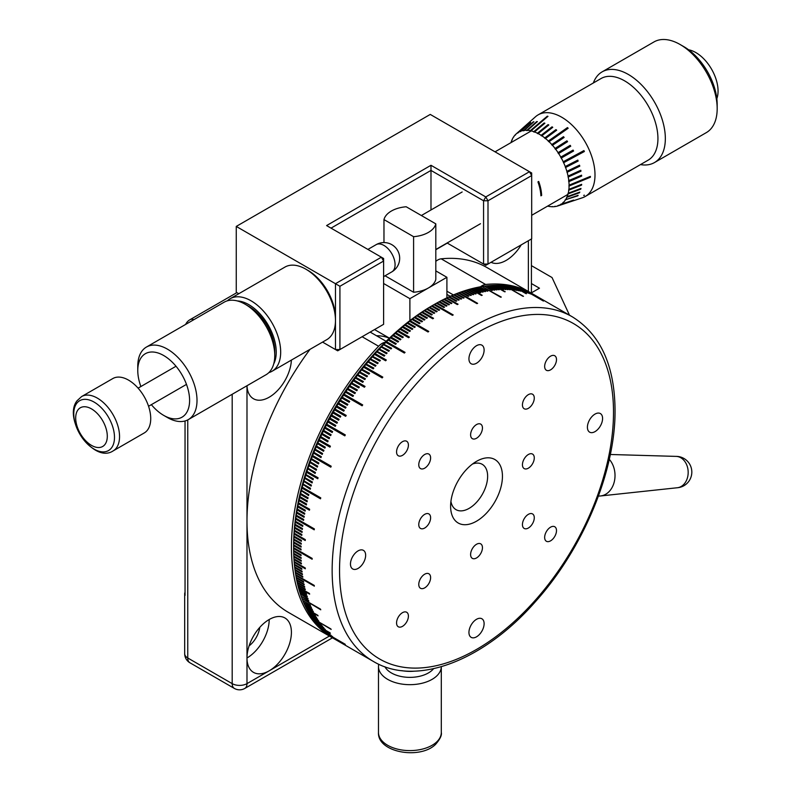 <?xml version="1.0" encoding="UTF-8"?>
<svg xmlns="http://www.w3.org/2000/svg" width="792" height="792" viewBox="0 0 792 792"><rect width="100%" height="100%" fill="white"/><g stroke="black" fill="none" stroke-linecap="round" stroke-linejoin="round"><path stroke-width="1.19" d="M414.473 671.161A26.176 15.117 180 0 1 401.841 670.656M384.902 666.765A26.176 15.117 0 0 0 406.445 677.239A26.176 15.117 0 0 0 431.977 670.378A26.176 15.117 0 0 0 433.58 668.696M441.302 732.471C441.976 735.263 440.045 739.253 435.491 744.46C419.938 759.845 377.289 752.529 378.477 732.471A31.413 18.137 180 0 0 401.108 749.885A31.413 18.137 180 0 0 436.392 742.203A31.413 18.137 180 0 0 441.302 732.471L441.302 666.716A31.413 18.137 180 0 1 436.392 676.269A31.413 18.137 180 0 1 401.108 683.951A31.413 18.137 180 0 1 378.477 666.537A31.413 18.137 180 0 1 378.725 664.231M598.425 496.069L599.752 496.02A20.938 16.068 -92.2 0 0 600.593 495.96A20.938 16.068 -92.2 0 0 615.008 476.259A20.938 16.068 -92.2 0 0 609.286 459.34M600.593 495.96L677.348 487.743A15.711 12.048 -92.2 0 0 688.169 472.963A15.711 12.048 -92.2 0 0 676.536 456.41A15.711 12.048 -92.2 0 0 676.13 456.39L610.315 454.489M346.035 407.335L338.649 403.029A198.96 114.87 120 0 0 338.105 403.93A198.96 114.87 120 0 0 336.857 406.009L344.263 410.286L336.857 406.009A198.96 114.87 120 0 0 336.333 406.91A198.96 114.87 120 0 0 335.105 409.009L346.213 415.414L335.105 409.009A198.96 114.87 120 0 0 334.58 409.909A198.96 114.87 120 0 0 333.382 412.018A198.96 114.87 120 0 0 332.868 412.929A198.96 114.87 120 0 0 331.69 415.048A198.96 114.87 120 0 0 331.175 415.968A198.96 114.87 120 0 0 330.017 418.097A198.96 114.87 120 0 0 329.522 419.017A198.96 114.87 120 0 0 328.393 421.156A198.96 114.87 120 0 0 327.908 422.077A198.96 114.87 120 0 0 326.789 424.225A198.96 114.87 120 0 0 326.314 425.155A198.96 114.87 120 0 0 325.225 427.314A198.96 114.87 120 0 0 324.76 428.254A198.96 114.87 120 0 0 323.69 430.412A198.96 114.87 120 0 0 323.235 431.353A198.96 114.87 120 0 0 322.186 433.531A198.96 114.87 120 0 0 321.74 434.471A198.96 114.87 120 0 0 320.72 436.649A198.96 114.87 120 0 0 320.285 437.59A198.96 114.87 120 0 0 319.295 439.778A198.96 114.87 120 0 0 318.869 440.728A198.96 114.87 120 0 0 317.899 442.916A198.96 114.87 120 0 0 317.483 443.867A198.96 114.87 120 0 0 316.533 446.064A198.96 114.87 120 0 0 316.137 447.015A198.96 114.87 120 0 0 315.216 449.212A198.96 114.87 120 0 0 314.82 450.163A198.96 114.87 120 0 0 313.919 452.371A198.96 114.87 120 0 0 313.543 453.321A198.96 114.87 120 0 0 312.672 455.529A198.96 114.87 120 0 0 312.305 456.489A198.96 114.87 120 0 0 311.454 458.697A198.96 114.87 120 0 0 311.098 459.657A198.96 114.87 120 0 0 310.276 461.865A198.96 114.87 120 0 0 309.929 462.825A198.96 114.87 120 0 0 309.137 465.033A198.96 114.87 120 0 0 308.801 465.993A198.96 114.87 120 0 0 308.038 468.201A198.96 114.87 120 0 0 307.712 469.161A198.96 114.87 120 0 0 306.979 471.379A198.96 114.87 120 0 0 306.662 472.329A198.96 114.87 120 0 0 305.95 474.547A198.96 114.87 120 0 0 305.653 475.497A198.96 114.87 120 0 0 304.969 477.705A198.96 114.87 120 0 0 304.673 478.665A198.96 114.87 120 0 0 304.019 480.873A198.96 114.87 120 0 0 303.742 481.823A198.96 114.87 120 0 0 303.118 484.031A198.96 114.87 120 0 0 302.851 484.981A198.96 114.87 120 0 0 302.247 487.179A198.96 114.87 120 0 0 302 488.129A198.96 114.87 120 0 0 301.425 490.327A198.96 114.87 120 0 0 301.178 491.278A198.96 114.87 120 0 0 300.633 493.465A198.96 114.87 120 0 0 300.406 494.416A198.96 114.87 120 0 0 299.891 496.604A198.96 114.87 120 0 0 299.673 497.544A198.96 114.87 120 0 0 299.188 499.722A198.96 114.87 120 0 0 298.99 500.663A198.96 114.87 120 0 0 298.525 502.841A198.96 114.87 120 0 0 298.337 503.771A198.96 114.87 120 0 0 297.911 505.94A198.96 114.87 120 0 0 297.723 506.87A198.96 114.87 120 0 0 297.327 509.028A198.96 114.87 120 0 0 297.158 509.959A198.96 114.87 120 0 0 296.792 512.107A198.96 114.87 120 0 0 296.634 513.028A198.96 114.87 120 0 0 296.297 515.166A198.96 114.87 120 0 0 296.149 516.087A198.96 114.87 120 0 0 295.842 518.216A198.96 114.87 120 0 0 295.713 519.136A198.96 114.87 120 0 0 295.426 521.245A198.96 114.87 120 0 0 295.307 522.156A198.96 114.87 120 0 0 295.06 524.264A198.96 114.87 120 0 0 294.951 525.175A198.96 114.87 120 0 0 294.733 527.264A198.96 114.87 120 0 0 294.644 528.165A198.96 114.87 120 0 0 294.446 530.244A198.96 114.87 120 0 0 294.367 531.135A198.96 114.87 120 0 0 294.208 533.204A198.96 114.87 120 0 0 294.139 534.095A198.96 114.87 120 0 0 294.01 536.144A198.96 114.87 120 0 0 293.951 537.026A198.96 114.87 120 0 0 293.852 539.065A198.96 114.87 120 0 0 293.812 539.946A198.96 114.87 120 0 0 293.733 541.966A198.96 114.87 120 0 0 293.713 542.837A198.96 114.87 120 0 0 293.664 544.837A198.96 114.87 120 0 0 293.654 545.698A198.96 114.87 120 0 0 293.634 547.688A198.96 114.87 120 0 0 293.634 548.113A198.96 114.87 120 0 0 293.634 548.549A198.96 114.87 120 0 0 293.654 550.519A198.96 114.87 120 0 0 293.664 551.361A198.96 114.87 120 0 0 293.713 553.321A198.96 114.87 120 0 0 293.733 554.153A198.96 114.87 120 0 0 293.812 556.093A198.96 114.87 120 0 0 293.852 556.924A198.96 114.87 120 0 0 293.951 558.835A198.96 114.87 120 0 0 294.01 559.667A198.96 114.87 120 0 0 294.139 561.558A198.96 114.87 120 0 0 294.208 562.369A198.96 114.87 120 0 0 294.367 564.25A198.96 114.87 120 0 0 294.446 565.052A198.96 114.87 120 0 0 294.644 566.914A198.96 114.87 120 0 0 294.733 567.706A198.96 114.87 120 0 0 294.951 569.537A198.96 114.87 120 0 0 295.06 570.329A198.96 114.87 120 0 0 295.307 572.141A198.96 114.87 120 0 0 295.426 572.923A198.96 114.87 120 0 0 295.713 574.705A198.96 114.87 120 0 0 295.842 575.477A198.96 114.87 120 0 0 296.149 577.239A198.96 114.87 120 0 0 296.297 578.002A198.96 114.87 120 0 0 296.634 579.744A198.96 114.87 120 0 0 296.792 580.486A198.96 114.87 120 0 0 297.158 582.209A198.96 114.87 120 0 0 297.327 582.952A198.96 114.87 120 0 0 297.723 584.644A198.96 114.87 120 0 0 297.911 585.367A198.96 114.87 120 0 0 298.337 587.04A198.96 114.87 120 0 0 298.525 587.753A198.96 114.87 120 0 0 298.99 589.397A198.96 114.87 120 0 0 299.188 590.099A198.96 114.87 120 0 0 299.673 591.713A198.96 114.87 120 0 0 299.891 592.406A198.96 114.87 120 0 0 300.406 594A198.96 114.87 120 0 0 300.633 594.683A198.96 114.87 120 0 0 301.178 596.247A198.96 114.87 120 0 0 301.425 596.911A198.96 114.87 120 0 0 302 598.455A198.96 114.87 120 0 0 302.247 599.108A198.96 114.87 120 0 0 302.851 600.613A198.96 114.87 120 0 0 303.118 601.257A198.96 114.87 120 0 0 303.742 602.742A198.96 114.87 120 0 0 304.019 603.375A198.96 114.87 120 0 0 304.673 604.821A198.96 114.87 120 0 0 304.969 605.444A198.96 114.87 120 0 0 305.653 606.87A198.96 114.87 120 0 0 305.95 607.474A198.96 114.87 120 0 0 306.662 608.86A198.96 114.87 120 0 0 306.979 609.454A198.96 114.87 120 0 0 307.712 610.82A198.96 114.87 120 0 0 308.038 611.404A198.96 114.87 120 0 0 308.801 612.731A198.96 114.87 120 0 0 309.137 613.295A198.96 114.87 120 0 0 309.929 614.602A198.96 114.87 120 0 0 310.276 615.156A198.96 114.87 120 0 0 311.098 616.423A198.96 114.87 120 0 0 311.454 616.958A198.96 114.87 120 0 0 312.305 618.196A198.96 114.87 120 0 0 312.672 618.72A198.96 114.87 120 0 0 313.543 619.928A198.96 114.87 120 0 0 313.919 620.443A198.96 114.87 120 0 0 314.82 621.611A198.96 114.87 120 0 0 315.216 622.106A198.96 114.87 120 0 0 316.137 623.245A198.96 114.87 120 0 0 316.533 623.73A198.96 114.87 120 0 0 317.483 624.838A198.96 114.87 120 0 0 317.899 625.304A198.96 114.87 120 0 0 318.869 626.373A198.96 114.87 120 0 0 319.295 626.828A198.96 114.87 120 0 0 320.285 627.868A198.96 114.87 120 0 0 320.72 628.313A198.96 114.87 120 0 0 321.74 629.313A198.96 114.87 120 0 0 322.186 629.739A198.96 114.87 120 0 0 323.235 630.709A198.96 114.87 120 0 0 323.69 631.115A198.96 114.87 120 0 0 324.76 632.056A198.96 114.87 120 0 0 325.225 632.452A198.96 114.87 120 0 0 326.314 633.343A198.96 114.87 120 0 0 326.789 633.729A198.96 114.87 120 0 0 327.908 634.59A198.96 114.87 120 0 0 328.393 634.956A198.96 114.87 120 0 0 329.522 635.778A198.96 114.87 120 0 0 330.017 636.124A198.96 114.87 120 0 0 331.175 636.917A198.96 114.87 120 0 0 331.69 637.253A198.96 114.87 120 0 0 332.868 638.005A198.96 114.87 120 0 0 333.382 638.322A198.96 114.87 120 0 0 334.58 639.045L345.688 645.46A198.96 114.87 120 0 0 345.946 645.609A198.96 114.87 120 0 0 346.213 645.757M318.869 626.373L329.977 632.788A198.96 114.87 120 0 0 330.403 633.244L319.404 626.68M306.662 608.86L317.77 615.275A198.96 114.87 120 0 0 318.077 615.869L307.217 609.187M298.337 587.04L309.444 593.446A198.96 114.87 120 0 0 309.632 594.168L298.525 587.753L298.94 587.387M294.139 561.558L305.247 567.973A198.96 114.87 120 0 0 305.316 568.785L294.208 562.369L294.822 561.954M294.208 533.204L305.316 539.619A198.96 114.87 120 0 0 305.247 540.51L294.139 534.095L294.881 533.739L305.306 539.758M298.525 502.841L309.632 509.246A198.96 114.87 120 0 0 309.444 510.187L298.337 503.771L299.049 503.583L309.553 509.642M306.979 471.379L318.077 477.784A198.96 114.87 120 0 0 317.77 478.744L306.662 472.329L317.879 478.398M319.295 439.778L330.403 446.193A198.96 114.87 120 0 0 329.977 447.133L318.869 440.728L330.046 446.965M346.213 415.414A198.96 114.87 120 0 0 345.688 416.325L334.58 409.909M364.934 386.555L353.935 379.992L365.043 386.407A198.96 114.87 120 0 0 364.429 387.238L353.321 380.833A198.96 114.87 120 0 0 351.925 382.783A198.96 114.87 120 0 0 351.331 383.635A198.96 114.87 120 0 0 349.955 385.605A198.96 114.87 120 0 0 349.361 386.466A198.96 114.87 120 0 0 348.005 388.456A198.96 114.87 120 0 0 347.421 389.317A198.96 114.87 120 0 0 346.074 391.327A198.96 114.87 120 0 0 345.5 392.198A198.96 114.87 120 0 0 344.173 394.218A198.96 114.87 120 0 0 343.609 395.099A198.96 114.87 120 0 0 342.302 397.138A198.96 114.87 120 0 0 341.748 398.02A198.96 114.87 120 0 0 340.461 400.079A198.96 114.87 120 0 0 339.907 400.96A198.96 114.87 120 0 0 338.649 403.029L346.055 407.306A198.96 114.87 120 0 0 345.51 408.207L338.105 403.93M386.06 360.301L375.2 353.618L386.308 360.033A198.96 114.87 120 0 0 385.635 360.776L374.527 354.361A198.96 114.87 120 0 0 372.983 356.113A198.96 114.87 120 0 0 372.319 356.875A198.96 114.87 120 0 0 370.785 358.637A198.96 114.87 120 0 0 370.121 359.41A198.96 114.87 120 0 0 368.607 361.202A198.96 114.87 120 0 0 367.943 361.984A198.96 114.87 120 0 0 366.439 363.795A198.96 114.87 120 0 0 365.795 364.587A198.96 114.87 120 0 0 364.3 366.419A198.96 114.87 120 0 0 363.657 367.221A198.96 114.87 120 0 0 362.182 369.072A198.96 114.87 120 0 0 361.548 369.884A198.96 114.87 120 0 0 360.083 371.765A198.96 114.87 120 0 0 359.459 372.577A198.96 114.87 120 0 0 358.014 374.477A198.96 114.87 120 0 0 357.39 375.299A198.96 114.87 120 0 0 355.964 377.22A198.96 114.87 120 0 0 355.351 378.051A198.96 114.87 120 0 0 353.935 379.992A198.96 114.87 120 0 0 353.321 380.833M408.959 337.461L398.455 331.402L398.267 330.68L409.375 337.095A198.96 114.87 120 0 0 408.662 337.729L397.554 331.323A198.96 114.87 120 0 0 395.901 332.798A198.96 114.87 120 0 0 395.188 333.452A198.96 114.87 120 0 0 393.545 334.957A198.96 114.87 120 0 0 392.832 335.62A198.96 114.87 120 0 0 391.198 337.154A198.96 114.87 120 0 0 390.496 337.828A198.96 114.87 120 0 0 388.872 339.402A198.96 114.87 120 0 0 388.169 340.075A198.96 114.87 120 0 0 386.555 341.679A198.96 114.87 120 0 0 385.862 342.372A198.96 114.87 120 0 0 384.249 343.985A198.96 114.87 120 0 0 383.556 344.698A198.96 114.87 120 0 0 381.962 346.342A198.96 114.87 120 0 0 381.279 347.054A198.96 114.87 120 0 0 379.695 348.728A198.96 114.87 120 0 0 379.012 349.46A198.96 114.87 120 0 0 377.438 351.153A198.96 114.87 120 0 0 376.764 351.895A198.96 114.87 120 0 0 375.2 353.618A198.96 114.87 120 0 0 374.527 354.361M432.917 318.721L422.492 312.701L422.433 311.89L433.541 318.305A198.96 114.87 120 0 0 432.798 318.8L421.69 312.394A198.96 114.87 120 0 0 419.988 313.563A198.96 114.87 120 0 0 419.245 314.077A198.96 114.87 120 0 0 417.542 315.285A198.96 114.87 120 0 0 416.81 315.82A198.96 114.87 120 0 0 415.107 317.057A198.96 114.87 120 0 0 414.374 317.602A198.96 114.87 120 0 0 412.682 318.869A198.96 114.87 120 0 0 411.949 319.423A198.96 114.87 120 0 0 410.256 320.73A198.96 114.87 120 0 0 409.523 321.305A198.96 114.87 120 0 0 407.84 322.631A198.96 114.87 120 0 0 407.118 323.215A198.96 114.87 120 0 0 405.435 324.581A198.96 114.87 120 0 0 404.712 325.175A198.96 114.87 120 0 0 403.039 326.571A198.96 114.87 120 0 0 402.316 327.185A198.96 114.87 120 0 0 400.643 328.611A198.96 114.87 120 0 0 399.93 329.234A198.96 114.87 120 0 0 398.267 330.68A198.96 114.87 120 0 0 397.554 331.323M446.896 298.554L446.955 297.812L458.063 304.217A198.96 114.87 120 0 0 457.321 304.573L446.213 298.158A198.96 114.87 120 0 0 444.51 298.99A198.96 114.87 120 0 0 443.767 299.356A198.96 114.87 120 0 0 442.055 300.227A198.96 114.87 120 0 0 441.312 300.604A198.96 114.87 120 0 0 439.6 301.514A198.96 114.87 120 0 0 438.867 301.91A198.96 114.87 120 0 0 437.144 302.841A198.96 114.87 120 0 0 436.412 303.257A198.96 114.87 120 0 0 434.689 304.227A198.96 114.87 120 0 0 434.323 304.445A198.96 114.87 120 0 0 433.957 304.653A198.96 114.87 120 0 0 432.234 305.663A198.96 114.87 120 0 0 431.501 306.108A198.96 114.87 120 0 0 429.779 307.147A198.96 114.87 120 0 0 429.046 307.603A198.96 114.87 120 0 0 427.333 308.682A198.96 114.87 120 0 0 426.591 309.157A198.96 114.87 120 0 0 424.878 310.266A198.96 114.87 120 0 0 424.136 310.751A198.96 114.87 120 0 0 422.433 311.89A198.96 114.87 120 0 0 421.69 312.394M470.983 289.407L471.091 288.862L482.199 295.277A198.96 114.87 120 0 0 481.487 295.465L470.379 289.05A198.96 114.87 120 0 0 468.715 289.516A198.96 114.87 120 0 0 468.003 289.724A198.96 114.87 120 0 0 466.33 290.228A198.96 114.87 120 0 0 465.607 290.446A198.96 114.87 120 0 0 463.934 290.991A198.96 114.87 120 0 0 463.211 291.228A198.96 114.87 120 0 0 461.528 291.803A198.96 114.87 120 0 0 460.805 292.06A198.96 114.87 120 0 0 459.113 292.674A198.96 114.87 120 0 0 458.39 292.941A198.96 114.87 120 0 0 456.697 293.594A198.96 114.87 120 0 0 455.964 293.882A198.96 114.87 120 0 0 454.271 294.565A198.96 114.87 120 0 0 453.539 294.872A198.96 114.87 120 0 0 451.836 295.594A198.96 114.87 120 0 0 451.103 295.921A198.96 114.87 120 0 0 449.401 296.673A198.96 114.87 120 0 0 448.658 297.01A198.96 114.87 120 0 0 446.955 297.812A198.96 114.87 120 0 0 446.213 298.158M494 285.674L505.217 291.733A198.96 114.87 120 0 0 504.553 291.763L493.446 285.348A198.96 114.87 120 0 0 491.882 285.427A198.96 114.87 120 0 0 491.208 285.476A198.96 114.87 120 0 0 489.634 285.595A198.96 114.87 120 0 0 488.951 285.655A198.96 114.87 120 0 0 487.367 285.803A198.96 114.87 120 0 0 486.684 285.882A198.96 114.87 120 0 0 485.08 286.08A198.96 114.87 120 0 0 484.397 286.169A198.96 114.87 120 0 0 482.783 286.407A198.96 114.87 120 0 0 482.09 286.516A198.96 114.87 120 0 0 480.477 286.783A198.96 114.87 120 0 0 479.774 286.912A198.96 114.87 120 0 0 478.15 287.229A198.96 114.87 120 0 0 477.447 287.367A198.96 114.87 120 0 0 475.814 287.714A198.96 114.87 120 0 0 475.101 287.872A198.96 114.87 120 0 0 473.458 288.258A198.96 114.87 120 0 0 472.745 288.437A198.96 114.87 120 0 0 471.091 288.862A198.96 114.87 120 0 0 470.379 289.05M515.245 287.476L526.423 293.713A198.96 114.87 120 0 0 525.819 293.575L514.711 287.169A198.96 114.87 120 0 0 513.295 286.862A198.96 114.87 120 0 0 512.681 286.734A198.96 114.87 120 0 0 511.256 286.466A198.96 114.87 120 0 0 510.632 286.358A198.96 114.87 120 0 0 509.187 286.13A198.96 114.87 120 0 0 508.563 286.041A198.96 114.87 120 0 0 507.098 285.853A198.96 114.87 120 0 0 506.464 285.773A198.96 114.87 120 0 0 504.989 285.625A198.96 114.87 120 0 0 504.346 285.565A198.96 114.87 120 0 0 502.851 285.457A198.96 114.87 120 0 0 502.207 285.417A198.96 114.87 120 0 0 500.692 285.338A198.96 114.87 120 0 0 500.039 285.318A198.96 114.87 120 0 0 498.524 285.278A198.96 114.87 120 0 0 497.861 285.268A198.96 114.87 120 0 0 496.327 285.278A198.96 114.87 120 0 0 495.663 285.288A198.96 114.87 120 0 0 494.119 285.328A198.96 114.87 120 0 0 493.446 285.348M545.173 301.158A198.96 114.87 120 0 0 544.906 301A198.96 114.87 120 0 0 544.649 300.851L533.541 294.436A198.96 114.87 120 0 0 532.313 293.753A198.96 114.87 120 0 0 531.788 293.476A198.96 114.87 120 0 0 530.541 292.822A198.96 114.87 120 0 0 529.996 292.555A198.96 114.87 120 0 0 528.729 291.951A198.96 114.87 120 0 0 528.185 291.694A198.96 114.87 120 0 0 526.898 291.119A198.96 114.87 120 0 0 526.343 290.882A198.96 114.87 120 0 0 525.037 290.347A198.96 114.87 120 0 0 524.472 290.129A198.96 114.87 120 0 0 523.146 289.634A198.96 114.87 120 0 0 522.572 289.427A198.96 114.87 120 0 0 521.225 288.971A198.96 114.87 120 0 0 520.641 288.783A198.96 114.87 120 0 0 519.285 288.357A198.96 114.87 120 0 0 518.691 288.189A198.96 114.87 120 0 0 517.315 287.803A198.96 114.87 120 0 0 516.711 287.644A198.96 114.87 120 0 0 515.315 287.308A198.96 114.87 120 0 0 514.711 287.169M295.842 518.216L314.355 528.908A198.96 114.87 120 0 0 314.226 529.818L295.713 519.136L296.436 518.859L314.315 529.175M302.247 487.179L320.76 497.871A198.96 114.87 120 0 0 320.503 498.821L302 488.129L320.621 498.376M312.672 455.529L331.185 466.221A198.96 114.87 120 0 0 330.808 467.171L312.305 456.489L330.907 466.924M326.789 424.225L345.302 434.917A198.96 114.87 120 0 0 344.827 435.847L326.314 425.155L344.867 435.768M362.637 404.989L344.173 394.218L362.687 404.91A198.96 114.87 120 0 0 362.122 405.781L343.609 395.099M382.645 377.319L364.3 366.419L382.813 377.111A198.96 114.87 120 0 0 382.17 377.903L363.657 367.221M386.555 341.679L405.068 352.361A198.96 114.87 120 0 0 404.365 353.054L385.862 342.372M428.254 331.818L410.385 321.502L410.256 320.73L428.769 331.422A198.96 114.87 120 0 0 428.036 331.987L409.533 321.305M453.202 314.919A198.96 114.87 120 0 0 452.46 315.345L434.689 305.088L434.689 304.227L453.202 314.919M459.023 293.317L459.113 292.674L477.625 303.356A198.96 114.87 120 0 0 476.903 303.633L458.39 292.941M482.665 286.853L501.296 297.089A198.96 114.87 120 0 0 500.603 297.198L482.09 286.516M504.89 285.882L523.492 296.317A198.96 114.87 120 0 0 522.859 296.257L504.346 285.565M524.997 290.436L543.55 301.039A198.96 114.87 120 0 0 542.985 300.821L524.472 290.129M326.314 633.343L344.827 644.035A198.96 114.87 120 0 0 345.302 644.411L326.839 633.649M312.305 618.196L330.808 628.888A198.96 114.87 120 0 0 331.185 629.412L312.84 618.512M302 598.455L320.503 609.137A198.96 114.87 120 0 0 320.76 609.8L302.574 598.782M295.713 574.705L314.226 585.397A198.96 114.87 120 0 0 314.355 586.159L295.842 575.477L296.347 575.081M312.147 558.806A198.96 114.87 120 0 0 312.147 559.231L293.634 548.549L294.377 548.113L312.147 558.38A198.96 114.87 120 0 0 312.147 558.806M294.396 545.262L301.069 549.143M294.396 545.292L293.654 545.698L301.059 549.975A198.96 114.87 120 0 1 301.069 549.113L293.664 544.837M294.456 542.381L301.138 546.302M294.446 542.431L293.713 542.837L301.118 547.104A198.96 114.87 120 0 1 301.138 546.242L293.733 541.966M294.555 539.471L301.247 543.431M294.555 539.56L293.812 539.946L301.217 544.213A198.96 114.87 120 0 1 301.257 543.342L293.852 539.065M294.703 536.55L301.405 540.54M294.693 536.659L293.951 537.026L301.356 541.302A198.96 114.87 120 0 1 301.415 540.421L294.01 536.144M295.119 530.63L301.841 534.689M295.109 530.808L294.367 531.135L301.772 535.412A198.96 114.87 120 0 1 301.851 534.521L294.446 530.244M295.396 527.65L302.118 531.739M295.376 527.848L294.644 528.165L302.049 532.442A198.96 114.87 120 0 1 302.138 531.541L294.733 527.264M295.713 524.641L302.435 528.759M295.683 524.868L294.951 525.175L302.356 529.442A198.96 114.87 120 0 1 302.465 528.541L295.06 524.264M296.079 521.621L302.801 525.769M296.04 521.869L295.307 522.156L302.712 526.433A198.96 114.87 120 0 1 302.831 525.522L295.426 521.245M296.921 515.533L303.653 519.74M296.881 515.83L296.149 516.087L303.554 520.364A198.96 114.87 120 0 1 303.702 519.443L296.297 515.166M297.416 512.464L304.138 516.701M297.356 512.79L296.634 513.028L304.039 517.305A198.96 114.87 120 0 1 304.197 516.384L296.792 512.107M297.94 509.385L304.673 513.652M297.881 509.731L297.158 509.959L304.564 514.236A198.96 114.87 120 0 1 304.732 513.305L297.327 509.028M298.515 506.286L305.237 510.583M298.445 506.662L297.723 506.87L305.128 511.147A198.96 114.87 120 0 1 305.306 510.216L297.911 505.94M299.792 500.069L306.504 504.415M299.693 500.485L298.99 500.663L306.385 504.94A198.96 114.87 120 0 1 306.593 503.999L299.188 499.722M300.485 496.94L307.197 501.316M300.386 497.386L299.673 497.544L307.078 501.821A198.96 114.87 120 0 1 307.296 500.881L299.891 496.604M301.227 493.812L307.93 498.208M301.108 494.277L300.406 494.416L307.811 498.693A198.96 114.87 120 0 1 308.038 497.742L300.633 493.465M302.009 490.664L308.702 495.089M301.881 491.149L308.583 495.554A198.96 114.87 120 0 1 308.83 494.604L301.425 490.327M302.821 487.516L302.692 488.02M303.683 484.358L303.544 484.892L310.375 488.832M303.544 484.892L310.256 489.258A198.96 114.87 120 0 1 310.523 488.308L303.118 484.031M304.593 481.199L304.425 481.744L311.266 485.694M304.425 481.744L311.147 486.1A198.96 114.87 120 0 1 311.424 485.149L304.019 480.873M305.534 478.031L305.356 478.606L312.197 482.556M305.356 478.606L312.078 482.942A198.96 114.87 120 0 1 312.375 481.982L304.969 477.705M306.514 474.863L306.326 475.457L313.167 479.407M306.326 475.457L313.058 479.774A198.96 114.87 120 0 1 313.355 478.813L305.95 474.547M307.534 471.695L307.336 472.309M308.593 468.527L308.375 469.151L315.226 473.111M308.375 469.151L315.117 473.438A198.96 114.87 120 0 1 315.444 472.478L308.038 468.211M309.692 465.35L309.464 466.003L316.315 469.953M309.464 466.003L316.206 470.27A198.96 114.87 120 0 1 316.543 469.31L309.137 465.033M310.83 462.182L310.583 462.845L317.443 466.805M310.583 462.845L317.335 467.102A198.96 114.87 120 0 1 317.681 466.142L310.276 461.865M311.998 459.013L311.741 459.697L318.602 463.657M311.741 459.697L318.503 463.924A198.96 114.87 120 0 1 318.859 462.974L311.454 458.697M313.216 455.845L312.939 456.548M314.464 452.687L314.177 453.4L321.037 457.36M314.177 453.4L320.948 457.598A198.96 114.87 120 0 1 321.324 456.647L313.919 452.371M315.751 449.519L315.444 450.252L322.314 454.222M315.444 450.252L322.225 454.44A198.96 114.87 120 0 1 322.611 453.489L315.216 449.212M317.067 446.371L316.75 447.124L323.621 451.084M316.75 447.124L323.542 451.292A198.96 114.87 120 0 1 323.938 450.341L316.533 446.064M318.433 443.223L318.097 443.985L324.967 447.955M318.097 443.985L324.888 448.143A198.96 114.87 120 0 1 325.304 447.193L317.899 442.916M319.82 440.085L319.473 440.867M321.255 436.956L320.889 437.748L327.759 441.718M320.889 437.748L327.69 441.867A198.96 114.87 120 0 1 328.126 440.926L320.72 436.649M322.72 433.828L322.334 434.64L329.215 438.61M322.334 434.64L329.145 438.738A198.96 114.87 120 0 1 329.591 437.798L322.186 433.531M324.215 430.719L323.819 431.541L330.69 435.511M323.819 431.541L330.64 435.63A198.96 114.87 120 0 1 331.096 434.689L323.69 430.412M325.75 427.621L325.334 428.452L332.214 432.422M325.334 428.452L332.165 432.521A198.96 114.87 120 0 1 332.63 431.59L325.225 427.314M327.314 424.532L326.878 425.383M328.918 421.453L328.462 422.314L335.343 426.294M328.462 422.314L335.303 426.353A198.96 114.87 120 0 1 335.798 425.433L328.393 421.156M330.541 418.394L330.076 419.265L336.956 423.245M330.076 419.265L336.927 423.294A198.96 114.87 120 0 1 337.422 422.364L330.017 418.097M332.204 415.355L331.719 416.236L338.6 420.205M331.719 416.236L331.175 415.968M331.69 415.048L339.085 419.324A198.96 114.87 120 0 0 338.58 420.235L331.185 415.968M333.907 412.315L333.402 413.216L340.283 417.186L333.402 413.216M333.382 412.018L340.788 416.295A198.96 114.87 120 0 0 340.273 417.206M335.63 409.306L335.105 410.216M337.372 406.326L336.848 407.217M344.263 410.286A198.96 114.87 120 0 0 343.728 411.187L336.333 406.91M339.154 403.366L338.63 404.227M347.837 404.395L340.956 400.425L340.431 401.267M340.956 400.425L347.866 404.346A198.96 114.87 120 0 0 347.312 405.237L339.907 400.96M349.668 401.475L342.788 397.505L342.273 398.327M342.788 397.505L349.708 401.415A198.96 114.87 120 0 0 349.153 402.296L341.748 398.02M344.649 394.604L344.134 395.406M353.42 395.693L346.54 391.723L346.025 392.505M346.54 391.723L353.48 395.604A198.96 114.87 120 0 0 352.905 396.475L345.5 392.198M355.331 392.832L348.46 388.862L347.945 389.624M348.46 388.862L355.4 392.733A198.96 114.87 120 0 0 354.826 393.594L347.421 389.317M357.271 390.001L350.401 386.031L349.886 386.773M350.401 386.031L357.36 389.882A198.96 114.87 120 0 0 356.766 390.743L349.361 386.466M359.241 387.199L352.361 383.229L351.856 383.942M352.361 383.229L359.33 387.06A198.96 114.87 120 0 0 358.736 387.912L351.331 383.635M354.361 380.447L353.856 381.14M363.241 381.655L356.37 377.685L355.875 378.358M356.37 377.685L363.36 381.497A198.96 114.87 120 0 0 362.746 382.328L355.351 378.051M365.28 378.923L358.41 374.962L357.925 375.606M358.41 374.962L365.419 378.754A198.96 114.87 120 0 0 364.795 379.576L357.39 375.299M367.339 376.23L360.479 372.26L359.994 372.883M360.479 372.26L367.488 376.042A198.96 114.87 120 0 0 366.864 376.853L359.459 372.577M369.428 373.557L362.568 369.587L362.083 370.191M362.568 369.587L369.587 373.349A198.96 114.87 120 0 0 368.953 374.161L361.548 369.884M364.667 366.943L364.201 367.528M373.656 368.3L366.795 364.34L366.34 364.894M366.795 364.34L373.844 368.072A198.96 114.87 120 0 0 373.2 368.854L365.795 364.587M375.804 365.716L368.953 361.756L368.498 362.3M368.953 361.756L376.002 365.478A198.96 114.87 120 0 0 375.349 366.26L367.953 361.984M377.972 363.162L371.121 359.212L370.676 359.726M371.121 359.212L378.19 362.914A198.96 114.87 120 0 0 377.527 363.686L370.121 359.41M380.16 360.647L373.309 356.687L372.874 357.192M373.309 356.687L380.388 360.39A198.96 114.87 120 0 0 379.724 361.142L372.319 356.875M384.585 355.717L377.744 351.767L377.319 352.222M377.744 351.767L384.843 355.43A198.96 114.87 120 0 0 384.17 356.172L376.764 351.895M386.823 353.301L379.982 349.351L379.576 349.787M379.982 349.351L387.1 353.004A198.96 114.87 120 0 0 386.417 353.737L379.012 349.46M389.08 350.915L382.239 346.975L381.843 347.391M382.239 346.975L389.367 350.618A198.96 114.87 120 0 0 388.684 351.331L381.279 347.054M391.347 348.579L384.516 344.629L384.13 345.025M384.516 344.629L391.654 348.262A198.96 114.87 120 0 0 390.961 348.965L383.556 344.698M404.742 352.688L386.803 342.332L386.437 342.698M386.803 342.332L386.555 341.669M395.931 344.005L388.753 340.412M389.11 340.065L388.872 339.392M388.872 339.402L396.277 343.669A198.96 114.87 120 0 0 395.574 344.352L388.169 340.075M398.247 341.778L391.08 338.164M391.426 337.837L391.198 337.154L398.604 341.431A198.96 114.87 120 0 0 397.901 342.104L390.496 337.828M400.574 339.59L393.426 335.957M393.763 335.65L393.545 334.957L400.95 339.233A198.96 114.87 120 0 0 400.237 339.897L392.832 335.62M402.91 337.432L395.782 333.798M396.109 333.501L395.901 332.798L403.306 337.075A198.96 114.87 120 0 0 402.593 337.719L395.188 333.452M407.623 333.254L400.534 329.581M400.821 329.333L400.643 328.611L408.048 332.887A198.96 114.87 120 0 0 407.335 333.501L399.93 329.234M409.989 331.234L402.93 327.542M403.207 327.314L403.039 326.571L410.444 330.848A198.96 114.87 120 0 0 409.721 331.462L402.316 327.185M412.365 329.244L405.336 325.542M405.593 325.334L405.435 324.581L412.84 328.858A198.96 114.87 120 0 0 412.117 329.452L404.712 325.175M414.76 327.304L407.741 323.582M407.979 323.393L407.84 322.631L415.246 326.908A198.96 114.87 120 0 0 414.523 327.492L407.118 323.215M419.552 323.552L412.592 319.8M412.8 319.651L412.682 318.869L420.087 323.146A198.96 114.87 120 0 0 419.354 323.7L411.949 319.423M421.958 321.74L415.028 317.978M415.216 317.849L415.107 317.057L422.512 321.334A198.96 114.87 120 0 0 421.78 321.879L414.374 317.602M424.373 319.978L417.473 316.196M417.632 316.087L417.542 315.285L424.948 319.562A198.96 114.87 120 0 0 424.215 320.097L416.81 315.82M426.789 318.255L419.918 314.474M420.067 314.375L419.988 313.563L427.393 317.839A198.96 114.87 120 0 0 426.65 318.354L419.245 314.077M431.64 314.959L424.829 311.147M424.928 311.088L424.878 310.266L432.283 314.533A198.96 114.87 120 0 0 431.541 315.028L424.136 310.751M434.065 313.385L427.294 309.563M427.363 309.514L427.333 308.682L434.739 312.959A198.96 114.87 120 0 0 433.996 313.424L426.591 309.157M436.501 311.85L429.759 308.019M429.808 307.989L429.779 307.147L437.184 311.424A198.96 114.87 120 0 0 436.451 311.88L429.046 307.603M438.926 310.365L432.224 306.524L432.234 305.663L439.639 309.939A198.96 114.87 120 0 0 438.897 310.385L431.501 306.108M452.46 315.345L433.957 304.663M437.135 303.673L437.144 302.841L444.55 307.118A198.96 114.87 120 0 0 443.817 307.534L436.412 303.257M439.58 302.316L439.6 301.505L447.005 305.781A198.96 114.87 120 0 0 446.262 306.177L438.867 301.91M442.025 301.01L442.055 300.227L449.46 304.504A198.96 114.87 120 0 0 448.717 304.88L441.312 300.604M444.46 299.762L444.51 298.99L451.905 303.267A198.96 114.87 120 0 0 451.173 303.633L443.767 299.356M449.331 297.396L449.401 296.673L456.796 300.95A198.96 114.87 120 0 0 456.063 301.287L448.658 297.01M451.767 296.297L451.836 295.594L459.241 299.871A198.96 114.87 120 0 0 458.509 300.188L451.103 295.921M454.192 295.248L454.271 294.565L461.677 298.841A198.96 114.87 120 0 0 460.944 299.148L453.539 294.872M456.608 294.258L456.697 293.594L464.102 297.871A198.96 114.87 120 0 0 463.37 298.158L455.964 293.882M461.439 292.426L461.528 291.803L468.933 296.079A198.96 114.87 120 0 0 468.211 296.337L460.805 292.06M463.835 291.585L463.934 290.991L471.339 295.258A198.96 114.87 120 0 0 470.616 295.505L463.211 291.228M466.231 290.803L466.33 290.228L473.735 294.495A198.96 114.87 120 0 0 473.012 294.723L465.607 290.446M468.607 290.08L468.715 289.516L476.121 293.792A198.96 114.87 120 0 0 475.398 294L468.003 289.724M473.339 288.783L473.458 288.258L480.863 292.535A198.96 114.87 120 0 0 480.15 292.713L472.745 288.437M475.695 288.219L475.814 287.714L483.209 291.991A198.96 114.87 120 0 0 482.506 292.149L475.101 287.872M478.15 287.229L485.555 291.496A198.96 114.87 120 0 0 484.853 291.644L477.447 287.367M480.358 287.248L487.882 291.06A198.96 114.87 120 0 0 487.179 291.189L479.774 286.912M484.971 286.506L492.485 290.357A198.96 114.87 120 0 0 491.802 290.446L484.397 286.169M487.248 286.209L494.772 290.08A198.96 114.87 120 0 0 494.089 290.159L486.684 285.882M489.515 285.981L497.039 289.862A198.96 114.87 120 0 0 496.356 289.922L488.951 285.655M491.763 285.793L499.287 289.704A198.96 114.87 120 0 0 498.613 289.743L491.208 285.476M496.218 285.605L503.732 289.545A198.96 114.87 120 0 0 503.068 289.555L495.663 285.288M498.416 285.585L505.93 289.555A198.96 114.87 120 0 0 505.266 289.545L497.861 285.268M500.593 285.635L508.098 289.615A198.96 114.87 120 0 0 507.444 289.585L500.039 285.318M502.752 285.724L510.256 289.733A198.96 114.87 120 0 0 509.612 289.684L502.207 285.417M506.999 286.09L514.503 290.129A198.96 114.87 120 0 0 513.869 290.05L506.464 285.773M509.098 286.348L516.592 290.407A198.96 114.87 120 0 0 515.968 290.317L508.563 286.041M511.167 286.674L518.661 290.743A198.96 114.87 120 0 0 518.037 290.634L510.632 286.358M513.216 287.041L520.7 291.129A198.96 114.87 120 0 0 520.087 291.01L512.681 286.734M517.245 287.951L524.72 292.08A198.96 114.87 120 0 0 524.116 291.921L516.721 287.644M519.225 288.496L526.69 292.634A198.96 114.87 120 0 0 526.096 292.466L518.691 288.189M521.176 289.09L528.63 293.248A198.96 114.87 120 0 0 528.046 293.06L520.641 288.783M523.096 289.733L530.551 293.911A198.96 114.87 120 0 0 529.977 293.703L522.572 289.427M526.868 291.189L534.303 295.396A198.96 114.87 120 0 0 533.749 295.159L526.343 290.882M528.709 292L536.135 296.218A198.96 114.87 120 0 0 535.59 295.97L528.185 291.694M530.521 292.862L537.946 297.099A198.96 114.87 120 0 0 537.402 296.832L529.996 292.555M532.303 293.773L539.718 298.03A198.96 114.87 120 0 0 539.184 297.743L531.788 293.476M534.065 294.743A198.96 114.87 120 0 0 533.541 294.436M334.58 639.045A198.96 114.87 120 0 0 335.105 639.352L345.688 645.46M333.392 638.312L340.788 642.599A198.96 114.87 120 0 1 340.273 642.282L332.868 638.005M331.7 637.223L339.085 641.53A198.96 114.87 120 0 1 338.58 641.193L331.185 636.917M330.046 636.085L337.422 640.401A198.96 114.87 120 0 1 336.927 640.055L329.522 635.778M328.433 634.887L335.798 639.223A198.96 114.87 120 0 1 335.303 638.867L327.908 634.59M325.284 632.353L332.63 636.718A198.96 114.87 120 0 1 332.165 636.322L324.76 632.056M323.76 631.016L331.096 635.392A198.96 114.87 120 0 1 330.64 634.986L323.235 630.709M322.275 629.62L329.591 634.016A198.96 114.87 120 0 1 329.145 633.59L321.74 629.313M320.819 628.175L328.126 632.59A198.96 114.87 120 0 1 327.69 632.145L320.285 627.868M318.018 625.145L325.304 629.581A198.96 114.87 120 0 1 324.888 629.115L317.483 624.838M316.671 623.561L323.938 628.007A198.96 114.87 120 0 1 323.542 627.521L316.137 623.245M315.355 621.918L322.611 626.383A198.96 114.87 120 0 1 322.225 625.888L314.82 621.611M314.077 620.235L321.324 624.71A198.96 114.87 120 0 1 320.948 624.205L313.543 619.928M311.642 616.73L318.859 621.235A198.96 114.87 120 0 1 318.503 620.69L311.098 616.423M310.484 614.919L317.681 619.423A198.96 114.87 120 0 1 317.335 618.869L309.929 614.602M309.355 613.048L316.543 617.572A198.96 114.87 120 0 1 316.206 617.008L308.801 612.731M308.266 611.137L315.444 615.671A198.96 114.87 120 0 1 315.117 615.097L307.712 610.82M306.207 607.187L313.355 611.751A198.96 114.87 120 0 1 313.058 611.137L305.653 606.87M305.237 605.147L312.375 609.721A198.96 114.87 120 0 1 312.078 609.097L304.673 604.821M304.316 603.068L311.424 607.652A198.96 114.87 120 0 1 311.147 607.019L303.742 602.742M303.425 600.95L310.523 605.534A198.96 114.87 120 0 1 310.256 604.89L302.851 600.613M301.762 596.584L308.83 601.187A198.96 114.87 120 0 1 308.583 600.524L301.178 596.247M301 594.337L308.038 598.96A198.96 114.87 120 0 1 307.811 598.277L300.406 594M300.267 592.06L299.891 592.406L307.296 596.683A198.96 114.87 120 0 1 307.078 595.99L299.673 591.713M299.584 589.743L299.188 590.099L306.593 594.376A198.96 114.87 120 0 1 306.385 593.673L298.99 589.397M298.337 584.991L297.911 585.367L305.306 589.644A198.96 114.87 120 0 1 305.128 588.921L297.723 584.644M297.782 582.566L297.327 582.952L304.732 587.218A198.96 114.87 120 0 1 304.564 586.486L297.158 582.209M297.257 580.1L296.792 580.486L304.197 584.763A198.96 114.87 120 0 1 304.039 584.021L296.634 579.744M296.782 577.606L296.297 578.002L303.702 582.278A198.96 114.87 120 0 1 303.554 581.516L296.149 577.239M295.96 572.517L295.426 572.923L302.831 577.19A198.96 114.87 120 0 1 302.712 576.418L295.317 572.141M295.614 569.923L295.06 570.329L302.465 574.606A198.96 114.87 120 0 1 302.356 573.814L294.951 569.537M295.307 567.29L294.733 567.706L302.138 571.982A198.96 114.87 120 0 1 302.049 571.19L294.644 566.914M295.04 564.637L294.446 565.052L301.851 569.329A198.96 114.87 120 0 1 301.772 568.527L294.367 564.25M294.644 559.241L294.01 559.667L301.415 563.934A198.96 114.87 120 0 1 301.356 563.112L293.951 558.835M294.515 556.499L293.852 556.924L301.257 561.201A198.96 114.87 120 0 1 301.217 560.37L293.812 556.093M294.426 553.727L293.733 554.153L301.138 558.429A198.96 114.87 120 0 1 301.118 557.588L293.713 553.321M294.377 550.935L293.664 551.361L301.069 555.638A198.96 114.87 120 0 1 301.059 554.796L293.654 550.519M293.634 547.688L312.147 558.38M476.527 521.186A36.65 21.156 -60 0 1 450.608 506.227A36.65 21.156 -60 0 1 476.527 461.34L476.527 461.34A36.65 21.156 -60 0 1 502.445 476.299A36.65 21.156 -60 0 1 476.527 521.186M450.925 501.405A26.176 15.117 120 0 0 456.034 509.662A26.176 15.117 120 0 0 469.121 508.365A26.176 15.117 120 0 0 486.229 485.288A26.176 15.117 120 0 0 482.209 464.31A26.176 15.117 120 0 0 472.517 464.013M434.323 304.445L432.095 305.732A195.822 113.058 -60 0 0 293.634 545.549L293.634 548.113M358.053 550.895A10.732 6.197 120 0 0 351.044 560.35A10.732 6.197 120 0 0 352.688 568.953A10.732 6.197 120 0 0 358.053 568.428A10.732 6.197 120 0 0 365.072 558.964A10.732 6.197 120 0 0 363.419 550.361A10.732 6.197 120 0 0 358.053 550.895M476.527 345.698A10.732 6.197 120 0 0 469.517 355.153A10.732 6.197 120 0 0 471.161 363.756A10.732 6.197 120 0 0 476.527 363.221A10.732 6.197 120 0 0 483.536 353.767A10.732 6.197 120 0 0 481.892 345.163A10.732 6.197 120 0 0 476.527 345.698M595 414.097A10.732 6.197 120 0 0 587.991 423.552A10.732 6.197 120 0 0 589.634 432.155A10.732 6.197 120 0 0 595 431.63A10.732 6.197 120 0 0 602.009 422.166A10.732 6.197 120 0 0 600.366 413.563A10.732 6.197 120 0 0 595 414.097M476.527 619.294A10.732 6.197 120 0 0 469.517 628.759A10.732 6.197 120 0 0 471.161 637.352A10.732 6.197 120 0 0 476.527 636.827A10.732 6.197 120 0 0 483.536 627.363A10.732 6.197 120 0 0 481.892 618.77A10.732 6.197 120 0 0 476.527 619.294M424.7 514.345A8.375 4.841 120 0 0 419.225 521.73A8.375 4.841 120 0 0 420.512 528.442A8.375 4.841 120 0 0 424.7 528.026A8.375 4.841 120 0 0 430.165 520.641A8.375 4.841 120 0 0 428.888 513.929A8.375 4.841 120 0 0 424.7 514.345M476.527 424.571A8.375 4.841 120 0 0 471.052 431.957A8.375 4.841 120 0 0 472.339 438.669A8.375 4.841 120 0 0 476.527 438.253A8.375 4.841 120 0 0 482.001 430.868A8.375 4.841 120 0 0 480.714 424.156A8.375 4.841 120 0 0 476.527 424.571M528.363 454.499A8.375 4.841 120 0 0 522.888 461.875A8.375 4.841 120 0 0 524.175 468.587A8.375 4.841 120 0 0 528.363 468.181A8.375 4.841 120 0 0 533.828 460.796A8.375 4.841 120 0 0 532.551 454.083A8.375 4.841 120 0 0 528.363 454.499M476.527 544.272A8.375 4.841 120 0 0 471.052 551.658A8.375 4.841 120 0 0 472.339 558.37A8.375 4.841 120 0 0 476.527 557.954A8.375 4.841 120 0 0 482.001 550.569A8.375 4.841 120 0 0 480.714 543.856A8.375 4.841 120 0 0 476.527 544.272M528.363 394.644A8.375 4.841 120 0 0 522.888 402.029A8.375 4.841 120 0 0 524.175 408.741A8.375 4.841 120 0 0 528.363 408.325A8.375 4.841 120 0 0 533.828 400.94A8.375 4.841 120 0 0 532.551 394.228A8.375 4.841 120 0 0 528.363 394.644M528.363 514.345A8.375 4.841 120 0 0 522.888 521.73A8.375 4.841 120 0 0 524.175 528.442A8.375 4.841 120 0 0 528.363 528.026A8.375 4.841 120 0 0 533.828 520.641A8.375 4.841 120 0 0 532.551 513.929A8.375 4.841 120 0 0 528.363 514.345M424.7 454.499A8.375 4.841 120 0 0 419.225 461.875A8.375 4.841 120 0 0 420.512 468.587A8.375 4.841 120 0 0 424.7 468.171A8.375 4.841 120 0 0 430.165 460.796A8.375 4.841 120 0 0 428.888 454.083A8.375 4.841 120 0 0 424.7 454.499M424.7 574.2A8.375 4.841 120 0 0 419.225 581.576A8.375 4.841 120 0 0 420.512 588.288A8.375 4.841 120 0 0 424.7 587.872A8.375 4.841 120 0 0 430.165 580.496A8.375 4.841 120 0 0 428.888 573.784A8.375 4.841 120 0 0 424.7 574.2M550.569 527.175A8.375 4.841 120 0 0 545.104 534.551A8.375 4.841 120 0 0 546.381 541.263A8.375 4.841 120 0 0 550.569 540.847A8.375 4.841 120 0 0 556.043 533.471A8.375 4.841 120 0 0 554.766 526.759A8.375 4.841 120 0 0 550.569 527.175M550.569 356.172A8.375 4.841 120 0 0 545.104 363.558A8.375 4.841 120 0 0 546.381 370.27A8.375 4.841 120 0 0 550.569 369.854A8.375 4.841 120 0 0 556.043 362.469A8.375 4.841 120 0 0 554.766 355.757A8.375 4.841 120 0 0 550.569 356.172M402.485 441.669A8.375 4.841 120 0 0 397.01 449.054A8.375 4.841 120 0 0 398.297 455.766A8.375 4.841 120 0 0 402.485 455.351A8.375 4.841 120 0 0 407.959 447.965A8.375 4.841 120 0 0 406.672 441.253A8.375 4.841 120 0 0 402.485 441.669M402.485 612.671A8.375 4.841 120 0 0 397.01 620.057A8.375 4.841 120 0 0 398.297 626.769A8.375 4.841 120 0 0 402.485 626.353A8.375 4.841 120 0 0 407.959 618.968A8.375 4.841 120 0 0 406.672 612.256A8.375 4.841 120 0 0 402.485 612.671M105.148 444.203A22.344 12.9 -120 0 0 99.445 415.958A22.344 12.9 -120 0 0 77.844 410.068A22.344 12.9 -120 0 0 83.546 438.313A22.344 12.9 -120 0 0 105.148 444.203M113.038 450.965L144.223 432.967A31.413 18.137 -120 0 0 147.708 429.749A31.413 18.137 -120 0 0 142.075 393.268A31.413 18.137 -120 0 0 112.811 378.556L81.626 396.554L77.072 400.732C62.588 418.81 93.535 463.815 113.038 450.965A31.413 18.137 -120 0 0 116.533 447.757A31.413 18.137 -120 0 0 110.89 411.266A31.413 18.137 -120 0 0 81.626 396.554M245.134 304.227L248.837 306.365A36.65 21.156 60 0 1 274.725 349.688A36.65 21.156 60 0 1 274.755 351.252L274.755 355.529A41.887 24.186 -120 0 0 274.715 353.737A41.887 24.186 -120 0 0 245.134 304.227A41.887 24.186 -120 0 0 224.195 302.158L146.451 347.045A41.887 24.186 60 0 1 178.012 357.529A41.887 24.186 60 0 1 196.97 398.623A41.887 24.186 60 0 1 188.338 419.592A41.887 24.186 60 0 1 167.389 417.513L163.687 415.374A36.65 21.156 -120 0 0 189.565 398.851A36.65 21.156 -120 0 0 163.023 355.153A36.65 21.156 -120 0 0 137.768 370.488A36.65 21.156 -120 0 0 137.808 372.052A36.65 21.156 -120 0 0 140.887 386.526M137.768 370.488L137.768 366.211A41.887 24.186 60 0 1 146.451 347.045M151.361 404.663A36.65 21.156 -120 0 0 163.687 415.374M188.338 419.592L266.082 374.705A41.887 24.186 -120 0 0 274.755 355.529M383.971 242.57L383.971 219.582L413.592 236.689A26.176 15.117 180 0 0 435.808 223.859L435.808 279.437A26.176 15.117 180 0 1 428.403 287.981A26.176 15.117 180 0 1 413.592 292.258L413.592 236.689M435.808 223.859L406.187 206.761A26.176 15.117 0 0 0 391.377 211.038A26.176 15.117 0 0 0 383.971 219.582M446.906 297.455A20.938 12.088 180 0 1 447.539 297.535M446.906 294.396L450.212 296.307M435.808 270.884L446.906 277.299L446.906 297.832M383.605 283.496L409.89 298.673L446.906 277.299M385.051 275.784L413.592 292.258M374.527 329.561L389.417 338.154M409.89 320.621L409.89 298.673M389.327 338.243A20.938 12.088 0 0 0 376.497 335.739M540.896 195.753L541.57 195.367A36.541 21.097 -120 0 0 538.639 181.477M541.649 195.406L540.906 195.832A36.65 21.156 -120 0 0 537.946 181.873L538.689 181.437A36.65 21.156 -120 0 1 541.649 195.406L541.57 195.367M688.585 49.787A31.413 18.137 60 0 1 695.841 52.569A31.413 18.137 60 0 1 718.057 91.04A31.413 18.137 60 0 1 716.839 98.713M273.715 363.904A38.749 22.374 -120 0 0 268.211 325.106A38.749 22.374 -120 0 0 237.362 300.94M227.363 300.812A41.887 24.186 60 0 1 230.116 298.733A41.887 24.186 60 0 1 230.541 298.505A41.887 24.186 60 0 1 272.21 323.275A41.887 24.186 60 0 1 272.002 371.28A41.887 24.186 60 0 1 271.587 371.517A41.887 24.186 60 0 1 268.834 372.626M305.851 269.171L308.078 270.458A38.749 22.374 60 0 1 335.471 317.909L335.471 320.473A41.887 24.186 -120 0 0 305.851 269.171A41.887 24.186 -120 0 0 285.328 266.864A41.887 24.186 -120 0 0 284.912 267.102L230.116 298.733M326.373 339.877A41.887 24.186 -120 0 0 326.799 339.649A41.887 24.186 -120 0 0 335.471 320.473M322.562 342.094L337.699 350.826L383.605 324.324L383.605 261.053L339.917 286.278L335.471 283.704L381.378 257.202L383.605 258.489L383.605 261.053L381.378 257.202L326.591 225.571L430.987 165.29L485.783 196.931L529.472 171.706L430.254 114.424L236.254 226.423L236.254 292.258L238.788 293.723M529.472 171.706L531.689 172.993L531.689 175.557L488.001 200.772L488.001 264.043L485.783 265.33L483.565 264.043L488.001 264.043L531.689 238.828L531.689 175.557L529.472 171.706M339.917 286.278L339.917 349.539L335.471 349.539L335.471 283.704L236.254 226.423M447.094 242.986L483.565 264.043L483.565 200.772L485.783 196.931L488.001 200.772L483.565 200.772L430.987 170.419L331.026 228.136M430.987 165.29L430.987 209.969M531.095 293.03L539.471 288.199L531.422 283.556M531.422 265.637L552.024 277.527L569.201 314.533M310.018 349.331A198.96 114.87 120 0 0 246.985 521.186L246.985 385.724A31.413 18.137 120 0 0 253.499 398.762A31.413 18.137 120 0 0 269.201 397.208A31.413 18.137 120 0 0 291.387 360.093M385.209 342.253A13.088 7.554 120 0 0 378.606 346.252A198.96 114.87 120 0 0 332.62 637.916L288.199 612.266A198.96 114.87 120 0 1 246.985 521.186L246.985 657.984A31.413 18.137 120 0 0 253.499 672.368A31.413 18.137 120 0 0 269.201 670.814A31.413 18.137 120 0 0 289.724 643.124A31.413 18.137 120 0 0 284.912 617.958A31.413 18.137 120 0 0 269.201 619.512A31.413 18.137 120 0 0 246.985 657.984A31.413 18.137 120 0 0 269.201 619.512M249.084 645.886A18.325 10.583 120 0 0 259.776 627.373M491.04 262.291A31.413 18.137 120 0 0 506.147 260.41A31.413 18.137 120 0 0 521.245 244.847M185.041 592.297A10.474 6.049 0 0 0 184.685 593.861A10.474 6.049 0 0 0 185.041 595.426L185.041 420.968M332.62 637.916A198.96 114.87 120 0 0 333.739 638.55M532.689 293.961A198.96 114.87 120 0 0 531.581 293.307A198.96 114.87 120 0 0 485.605 284.477A13.088 7.554 120 0 0 480.487 286.783M531.581 293.307L487.149 267.656A198.96 114.87 120 0 0 441.174 258.826A13.088 7.554 120 0 0 435.808 261.34M555.608 206.385L554.905 206.306L555.647 206.484A41.887 24.186 -120 0 0 557.796 205.95L582.298 197.802A47.124 27.205 -120 0 0 585.238 196.485L648.183 160.142A47.124 27.205 -120 0 0 657.934 138.57A47.124 27.205 -120 0 0 637.372 91.149A47.124 27.205 -120 0 0 601.059 78.527L538.114 114.87A47.124 27.205 -120 0 0 535.511 116.751L516.206 133.907A41.887 24.186 -120 0 0 515.721 134.343L515.463 135.036L515.75 134.383M585.238 196.485A47.124 27.205 -120 0 0 595 174.913A47.124 27.205 -120 0 0 574.428 127.492A47.124 27.205 -120 0 0 538.114 114.87M583.932 195.594A46.193 26.671 -120 0 0 584.367 195.159L583.763 195.367M547.351 116.474L530.026 130.898L530.739 131.046L547.985 116.335A46.193 26.671 -120 0 0 547.282 116.196L547.727 116.553M567.399 127.789L548.203 141.125L548.906 141.798L568.171 128.255A46.193 26.671 -120 0 0 567.468 127.581L568.013 128.363M583.773 150.658L584.367 151.52A46.193 26.671 -120 0 0 583.932 150.579L563.211 161.756A41.887 24.186 -120 0 0 561.31 158.014L560.637 157.172L573.091 150.094A44.471 25.671 -120 0 1 573.596 151.015L561.31 158.014M590.169 176.477L590.387 177.24A46.193 26.671 -120 0 0 590.387 176.814A46.193 26.671 -120 0 0 590.387 176.388L569.082 185.17A41.887 24.186 -120 0 0 568.894 181.625L568.587 180.635L581.566 175.18A44.471 25.671 -120 0 1 581.665 176.081L568.894 181.625M568.894 189.347L568.804 190.149L581.566 185.13A44.471 25.671 -120 0 0 581.665 184.338L568.894 189.347A41.887 24.186 -120 0 0 569.082 186.021L590.387 177.24M581.417 184.437L568.587 189.991M568.24 193.208L568.062 193.931L580.784 189.149A44.471 25.671 -120 0 0 580.972 188.427L568.24 193.208A41.887 24.186 -120 0 0 568.804 190.149M580.684 188.536L567.844 193.743M567.141 196.663L566.864 197.307L579.516 192.733A44.471 25.671 -120 0 0 579.793 192.1L567.141 196.663A41.887 24.186 -120 0 0 568.062 193.931M579.447 192.228L566.666 197.089M565.597 199.683L577.794 195.842A44.471 25.671 -120 0 0 578.15 195.297L565.597 199.683A41.887 24.186 -120 0 0 566.864 197.307M577.705 195.456L565.052 200M565.24 200.227A41.887 24.186 -120 0 1 563.647 202.217L563.033 202.405M561.31 204.207L573.091 200.425A44.471 25.671 -120 0 0 573.596 200.099L561.31 204.207A41.887 24.186 -120 0 0 563.211 202.653M561.231 204.079L560.637 204.277M557.914 205.583L570.181 201.831A44.471 25.671 -120 0 0 570.745 201.614L558.627 205.643A41.887 24.186 -120 0 0 560.805 204.534M555.024 206.583A41.887 24.186 -120 0 1 552.41 206.732L551.737 206.712L552.341 206.514M551.737 206.712A41.887 24.186 -120 0 1 548.975 206.375L548.262 206.237L548.757 206.069M512.266 139.917L511.79 140.333L512.068 139.699A41.887 24.186 -120 0 1 513.335 137.313L513.8 136.897M513.335 137.313L513.691 136.769A41.887 24.186 -120 0 1 515.285 134.788M518.245 132.65L527.759 123.918A44.471 25.671 -120 0 0 527.244 124.255L527.294 124.334M517.78 133.056L527.244 124.255M520.918 131.225L530.67 122.522A44.471 25.671 -120 0 0 530.096 122.74L530.194 122.938M520.443 131.63L530.096 122.74M533.382 122.126L524.027 130.7L533.887 121.74A44.471 25.671 -120 0 0 533.264 121.839L533.462 122.107M523.403 130.799L533.264 121.839M536.798 121.869L527.284 130.571L537.372 121.602A44.471 25.671 -120 0 0 536.699 121.582L537.055 121.879M526.611 130.551L536.699 121.582M530.026 130.898L547.282 116.196M544.203 123.255L533.59 131.848L534.323 132.106L544.896 123.235A44.471 25.671 -120 0 0 544.163 122.978L544.668 123.423M533.59 131.848L544.163 122.978M548.094 124.879L537.253 133.373L537.986 133.739L548.816 124.987A44.471 25.671 -120 0 0 548.074 124.611L548.618 125.146M537.253 133.373L548.074 124.611M552.014 127.086L540.946 135.452L541.678 135.927L552.767 127.324A44.471 25.671 -120 0 0 552.024 126.839L552.588 127.453M540.946 135.452L552.024 126.839M555.905 129.848L544.609 138.046L545.341 138.63L556.677 130.205A44.471 25.671 -120 0 0 555.954 129.621L556.509 130.324M544.609 138.046L555.954 129.621M548.203 141.125L567.468 127.581M563.379 136.858L551.648 144.639L552.321 145.391L564.142 137.432A44.471 25.671 -120 0 0 563.478 136.679L563.983 137.531M551.648 144.639L563.478 136.679M566.834 140.986L554.905 148.52L555.529 149.341L567.577 141.659A44.471 25.671 -120 0 0 566.953 140.837L567.428 141.758M554.905 148.52L566.953 140.837M570.042 145.451L557.914 152.727L558.489 153.599L570.745 146.213A44.471 25.671 -120 0 0 570.181 145.332L570.596 146.302M557.914 152.727L570.181 145.332M572.933 150.183L573.438 151.094L561.152 158.093M563.211 161.756L563.647 162.707L584.367 151.52M584.189 151.559L563.468 162.746M565.24 166.528L565.597 167.488L578.15 161.073A44.471 25.671 -120 0 0 577.794 160.113L565.24 166.528A41.887 24.186 -120 0 0 563.647 162.707M577.635 160.202L577.962 161.083L565.409 167.498M566.864 171.329L567.141 172.28L579.793 166.162A44.471 25.671 -120 0 0 579.516 165.211L566.864 171.329A41.887 24.186 -120 0 0 565.597 167.488M579.348 165.29L579.586 166.142L566.933 172.26M568.062 176.091L568.24 177.022L580.972 171.191A44.471 25.671 -120 0 0 580.784 170.26L568.062 176.091A41.887 24.186 -120 0 0 567.141 172.28M580.595 170.349L580.754 171.131L568.032 176.963M581.368 175.27L581.447 175.992L568.676 181.536M569.082 185.17L569.082 186.021M590.169 177.111L568.864 185.902M593.347 82.982A52.361 30.225 60 0 1 602.138 71.854A52.361 30.225 60 0 1 642.49 85.882A52.361 30.225 60 0 1 665.339 138.57A52.361 30.225 60 0 1 654.499 162.548A52.361 30.225 60 0 1 640.471 164.597M680.15 44.53L683.852 46.659A47.124 27.205 60 0 1 717.176 104.376L717.176 108.653A52.361 30.225 -120 0 0 680.15 44.53A52.361 30.225 -120 0 0 653.974 41.936L602.138 71.854M654.499 162.548L706.325 132.62A52.361 30.225 -120 0 0 717.176 108.653M568.804 180.725A41.887 24.186 -120 0 0 568.24 177.022M560.805 157.093A41.887 24.186 -120 0 0 558.627 153.49M558.063 152.608A41.887 24.186 -120 0 0 555.647 149.193M555.024 148.381A41.887 24.186 -120 0 0 552.41 145.213M551.737 144.461A41.887 24.186 -120 0 0 548.975 141.6M548.262 140.927A41.887 24.186 -120 0 0 545.381 138.402M544.649 137.818A41.887 24.186 -120 0 0 541.698 135.68M540.956 135.204A41.887 24.186 -120 0 0 537.976 133.482M537.233 133.105A41.887 24.186 -120 0 0 534.283 131.838M533.551 131.571A41.887 24.186 -120 0 0 530.67 130.759M529.967 130.621A41.887 24.186 -120 0 0 527.195 130.284M526.522 130.264A41.887 24.186 -120 0 0 523.908 130.413M523.284 130.512A41.887 24.186 -120 0 0 520.879 131.145M520.304 131.363A41.887 24.186 -120 0 0 518.126 132.462M517.621 132.789A41.887 24.186 -120 0 0 516.206 133.907M511.79 140.333A41.887 24.186 -120 0 0 510.998 142.609M547.648 206.098A41.887 24.186 -120 0 0 548.262 206.237M676.536 456.41A15.711 10.039 -85.9 0 1 677.249 456.42A15.711 15.711 0 0 0 675.883 456.38M339.54 570.349A193.723 111.85 120 0 0 476.527 649.44A193.723 111.85 120 0 0 613.513 412.177A193.723 111.85 120 0 0 476.527 333.085A193.723 111.85 120 0 0 339.54 570.349M572.309 316.82C600.395 334.283 614.642 365.36 615.047 410.038C615.592 470.973 583.338 548.391 535.521 601.544C483.655 660.894 416.087 687.08 373.349 661.429A198.96 114.87 -60 0 1 332.145 570.349A198.96 114.87 -60 0 1 418.988 370.121A198.96 114.87 -60 0 1 572.309 316.82L544.906 301M111.721 447.609A28.799 16.622 -120 0 0 104.376 411.216A28.799 16.622 -120 0 0 76.537 403.623A28.799 16.622 -120 0 0 83.883 440.015A28.799 16.622 -120 0 0 111.721 447.609M393.901 269.755A15.711 9.068 -120 0 0 390.476 251.628A15.711 9.068 -120 0 0 376.121 244.669A15.711 15.711 0 0 1 397.574 250.42A15.711 15.711 0 0 1 391.822 271.874A15.711 9.068 -120 0 0 393.901 269.755M184.685 593.861L184.685 653.707A10.474 6.049 0 0 0 187.754 657.984L232.185 683.635A10.474 6.049 -60 0 0 234.353 688.426A10.474 10.474 0 0 0 244.817 688.426A10.474 6.049 -120 0 0 246.985 683.635A10.474 6.049 180 0 1 232.185 683.635L232.185 394.277M246.985 657.984L246.985 683.635L329.403 636.055M528.363 291.446L528.363 240.748M447.282 243.095L435.808 249.727M184.685 653.707A10.474 10.474 0 0 0 189.922 662.775A10.474 6.049 -60 0 1 187.754 657.984L187.754 419.908M236.887 292.624L189.922 319.74A10.474 6.049 60 0 1 193.882 319.651M485.605 284.477L441.174 258.826M378.606 346.252L362.112 336.729M378.477 732.471L378.477 666.537M677.111 487.763A15.711 15.711 0 0 0 691.822 472.161A15.711 15.711 0 0 0 677.249 456.42M373.349 661.429L345.946 645.609M176.012 366.241L138.095 388.139M186.486 384.387L148.559 406.276M480.477 223.72L435.808 249.51M462.152 191.981L421.364 215.523M567.933 194.386L531.689 215.305M531.284 130.908L495.04 151.826M367.894 249.421L376.121 244.669M383.605 276.626L391.822 271.874M272.002 371.28L326.799 339.649M332.472 637.827L244.817 688.426M531.422 238.976L531.422 292.842M234.353 688.426L189.922 662.775M189.922 319.74A10.474 10.474 0 0 0 185.655 324.403M453.38 294.941L446.906 291.199M386.149 341.322L370.161 332.086"/></g></svg>
